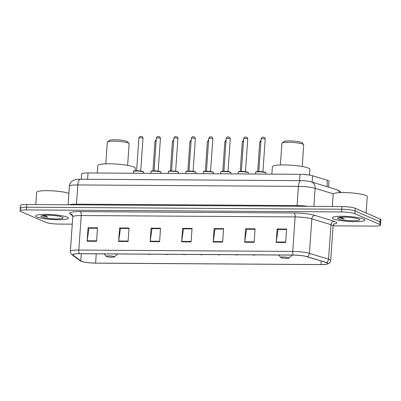 <?xml version="1.0" encoding="UTF-8"?>
<svg xmlns="http://www.w3.org/2000/svg" width="401" height="401" viewBox="0 0 401 401"><rect width="100%" height="100%" fill="white"/><g stroke="black" fill="none" stroke-linecap="round" stroke-linejoin="round"><path stroke-width="0.6" d="M81.343 179.242L81.714 173.924A10.251 1.534 4 0 1 88.045 172.956L300.048 174.315A10.251 1.534 4 0 1 312.579 175.768L327.416 180.295A10.251 1.534 4 0 1 328.239 180.59A10.251 1.534 4 0 1 329.01 181.247L328.594 187.172M333.116 225.843L374.243 226.109A10.251 1.534 -176 0 0 380.574 225.136L380.95 219.743A10.251 1.534 -176 0 0 380.178 219.091L355.241 208.294A10.251 1.534 -176 0 0 341.888 206.545L26.757 204.52A10.251 1.534 -176 0 0 20.426 205.492L20.24 208.189A10.251 1.534 -176 0 0 21.007 208.846M380.574 225.136A10.251 1.534 -176 0 0 379.802 224.48L354.86 213.688L355.05 210.991A10.251 1.534 -176 0 0 341.702 209.242L26.566 207.217A10.251 1.534 -176 0 0 20.24 208.189A10.251 1.534 -176 0 1 26.566 207.217L341.702 209.242A10.251 1.534 -176 0 1 355.05 210.991L379.993 221.788L355.05 210.991L355.241 208.294M380.76 222.44A10.251 1.534 -176 0 0 379.993 221.788A10.251 1.534 -176 0 1 380.76 222.44M363.707 219.061A16.401 2.451 -176 0 0 345.487 216.339A16.401 2.451 -176 0 0 332.223 217.818A16.401 2.451 -176 0 0 333.457 218.866A16.401 2.451 -176 0 0 351.677 221.588A16.401 2.451 -176 0 0 364.94 220.109A16.401 2.451 -176 0 0 363.707 219.061A16.401 2.451 -176 0 0 345.487 216.339A16.401 2.451 -176 0 0 332.223 217.818A16.401 2.451 -176 0 0 333.457 218.866A16.401 2.451 -176 0 0 351.677 221.588A16.401 2.451 -176 0 0 364.94 220.109A16.401 2.451 -176 0 0 363.707 219.061M67.167 217.157A16.401 2.451 -176 0 0 48.947 214.435A16.401 2.451 -176 0 0 35.679 215.913A16.401 2.451 -176 0 0 36.917 216.961A16.401 2.451 -176 0 0 55.137 219.683A16.401 2.451 -176 0 0 68.401 218.204A16.401 2.451 -176 0 0 67.167 217.157A16.401 2.451 -176 0 0 48.947 214.435A16.401 2.451 -176 0 0 35.679 215.913A16.401 2.451 -176 0 0 36.917 216.961A16.401 2.451 -176 0 0 55.137 219.683A16.401 2.451 -176 0 0 68.401 218.204A16.401 2.451 -176 0 0 67.167 217.157M326.915 262.815A10.932 1.634 4 0 1 327.737 263.512A10.932 1.634 4 0 1 320.985 264.55L95.603 263.101A10.932 1.634 4 0 1 80.796 260.926L73.122 255.161A10.932 1.634 4 0 1 72.872 254.775A10.932 1.634 4 0 1 79.619 253.738L293.532 255.111A10.932 1.634 4 0 1 306.9 256.665L326.038 262.505A10.932 1.634 4 0 1 326.915 262.815M327.166 262.815A11.208 1.674 -176 0 0 326.269 262.495L307.131 256.655A11.208 1.674 -176 0 0 293.432 255.066L79.518 253.693A11.208 1.674 -176 0 0 72.857 255.151L80.526 260.916A11.208 1.674 -176 0 0 81.829 261.502A11.208 1.674 -176 0 0 95.709 263.146L321.091 264.595A11.208 1.674 -176 0 0 326.329 264.284A11.208 1.674 -176 0 0 327.166 262.815M354.86 213.688A10.251 1.534 -176 0 0 341.512 211.939L26.376 209.913A10.251 1.534 -176 0 0 20.05 210.886A10.251 1.534 -176 0 0 20.822 211.543L45.759 222.334A10.251 1.534 -176 0 0 59.112 224.084L72.27 224.169M118.631 241.442L119.573 227.963L129.027 228.024L128.084 241.502L118.631 241.442A2.732 1.058 90.4 0 1 118.681 240.981L128.114 241.041M87.117 241.237L88.06 227.758L97.513 227.818L96.571 241.302L87.117 241.237A2.732 1.058 90.4 0 1 87.167 240.775L96.606 240.836M213.172 242.049L214.114 228.57L223.568 228.63L222.625 242.109L213.172 242.049A2.732 1.058 90.4 0 1 213.217 241.587L222.655 241.648M244.685 242.249L245.628 228.77L255.081 228.831L254.139 242.309L244.685 242.249A2.732 1.058 90.4 0 1 244.73 241.788L254.169 241.848M276.199 242.455L277.141 228.971L286.595 229.036L285.652 242.515L276.199 242.455A2.732 1.058 90.4 0 1 276.244 241.993L285.682 242.054M150.144 241.643L151.087 228.164L160.54 228.224L159.598 241.703L150.144 241.643A2.732 1.058 90.4 0 1 150.195 241.181L159.628 241.242M181.658 241.848L182.6 228.364L192.054 228.425L191.112 241.908L181.658 241.848A2.732 1.058 90.4 0 1 181.708 241.387L191.142 241.447M119.573 227.963L120.611 228.41L128.997 228.465L120.465 228.42L118.681 240.981M88.06 227.758L89.097 228.209L97.483 228.264L88.952 228.214L87.167 240.775M214.114 228.57L215.152 229.016L223.537 229.071L215.006 229.026L213.217 241.587M245.628 228.77L246.665 229.222L255.051 229.277L246.515 229.227L244.73 241.788M277.141 228.971L278.179 229.422L286.565 229.477L278.028 229.427L276.244 241.993M151.087 228.164L152.124 228.615L160.51 228.665L151.979 228.62L150.195 241.181M182.6 228.364L183.638 228.816L192.024 228.871L183.493 228.821L181.708 241.387M366.123 213.006L367.271 196.565A17.083 2.556 -176 0 0 365.988 195.472A17.083 2.556 -176 0 0 347.01 192.64A17.083 2.556 -176 0 0 333.191 194.184L332.329 206.485M339.161 217.753L344.233 218.966L341.035 217.222M358.855 219.031A11.143 1.664 -176 0 0 347.311 217.217A11.143 1.664 -176 0 0 337.612 217.944A11.143 1.664 -176 0 0 338.309 218.896A11.143 1.664 -176 0 0 351.507 220.776A11.143 1.664 -176 0 0 359.587 219.482A11.143 1.664 -176 0 0 358.855 219.031M344.233 218.966L339.457 217.387M302.204 166.505L303.717 144.856A10.932 1.634 -176 0 0 303.612 144.601L302.038 142.836A9.223 1.378 -176 0 0 301.437 142.465A9.223 1.378 -176 0 0 291.878 140.962A9.223 1.378 -176 0 0 283.848 141.563L282.048 143.092A10.932 1.634 -176 0 0 281.903 143.332L280.389 164.981M303.612 144.601A10.932 1.634 -176 0 0 302.895 144.16A10.932 1.634 -176 0 0 291.567 142.38A10.932 1.634 -176 0 0 282.048 143.092M281.086 257.642A4.1 0.612 -176 0 0 285.337 258.309A4.1 0.612 -176 0 0 288.905 258.038A4.1 0.612 -176 0 0 288.65 257.688A4.1 0.612 -176 0 0 283.793 256.996A4.1 0.612 -176 0 0 280.82 257.472A4.1 0.612 -176 0 0 281.086 257.642M309.482 175.092L309.883 169.332A18.792 2.812 -176 0 0 308.469 168.134A18.792 2.812 -176 0 0 287.592 165.011A18.792 2.812 -176 0 0 272.394 166.711L271.873 174.134M127.618 165.382L129.132 143.733A10.932 1.634 -176 0 0 129.027 143.478L127.458 141.713A9.223 1.378 -176 0 0 126.856 141.342A9.223 1.378 -176 0 0 117.298 139.844A9.223 1.378 -176 0 0 109.262 140.445L107.463 141.974A10.932 1.634 -176 0 0 107.323 142.21L105.809 163.859M129.027 143.478A10.932 1.634 -176 0 0 128.31 143.037A10.932 1.634 -176 0 0 116.982 141.257A10.932 1.634 -176 0 0 107.463 141.974M106.506 256.52A4.1 0.612 -176 0 0 110.751 257.186A4.1 0.612 -176 0 0 114.32 256.916A4.1 0.612 -176 0 0 114.069 256.565A4.1 0.612 -176 0 0 109.212 255.878A4.1 0.612 -176 0 0 106.235 256.354A4.1 0.612 -176 0 0 106.506 256.52M135.122 170.796L135.302 168.209A18.792 2.812 -176 0 0 133.889 167.011A18.792 2.812 -176 0 0 113.007 163.894A18.792 2.812 -176 0 0 97.809 165.588L97.288 173.011M42.621 215.848L47.694 217.061L44.496 215.317M62.315 217.126A11.143 1.664 -176 0 0 50.772 215.312A11.143 1.664 -176 0 0 41.072 216.039A11.143 1.664 -176 0 0 41.764 216.991A11.143 1.664 -176 0 0 54.967 218.871A11.143 1.664 -176 0 0 63.042 217.578A11.143 1.664 -176 0 0 62.315 217.126M68.882 193.347A17.083 2.556 -176 0 0 49.809 190.711A17.083 2.556 -176 0 0 36.651 192.274L35.789 204.58M47.694 217.061L42.917 215.482M326.97 186.681L327.416 180.295M312.133 182.154L312.579 175.768M299.607 180.645L300.048 174.315M87.598 179.282L88.045 172.956M341.888 206.545L341.512 211.939M380.178 219.091L379.802 224.48M26.757 204.52L26.376 209.913M333.356 193.858L315.131 188.3L313.868 206.365M301.066 180.65A6.832 2.642 90.4 0 0 298.424 186.36L77.819 184.946A13.669 2.045 -176 0 0 69.383 186.239C69.563 184.209 70.436 182.545 72 181.247L74.19 180.014C75.393 179.498 77.478 179.237 80.461 179.237L301.066 180.65C302.364 180.65 305.953 180.736 309.993 181.563L311.371 181.919A6.832 5.664 107 0 1 315.131 188.3A13.669 2.045 -176 0 0 298.424 186.36L297.081 205.573A13.669 2.045 4 0 1 307.828 206.33M80.461 179.237A6.832 2.642 90.4 0 0 77.819 184.946L76.476 204.154L297.081 205.573A1.709 0.662 -89.6 0 1 296.971 206.259M68.957 204.796A13.669 2.045 4 0 1 76.476 204.154A1.709 0.662 -89.6 0 1 76.365 204.841M311.371 181.919L336.594 189.613A6.832 5.664 107 0 1 339.812 192.635M320.985 264.55L321.231 261.036M79.518 253.693A3.419 1.318 -89.6 0 1 78.807 250.054L292.72 251.427A13.669 2.045 4 0 1 309.427 253.367L328.569 259.206A13.669 2.045 4 0 1 329.662 259.597A13.669 2.045 4 0 1 330.69 260.47L333.106 225.958A13.669 2.045 -176 0 0 332.073 225.086A13.669 2.045 -176 0 0 330.98 224.695L311.843 218.856A13.669 2.045 -176 0 0 295.136 216.916L81.223 215.543A13.669 2.045 -176 0 0 72.781 216.841C72.451 215.147 72.13 214.36 71.824 214.475A3.419 3.293 -53.1 0 0 70.005 213.833A17.083 2.556 4 0 1 80.155 211.613L294.073 212.986A17.083 2.556 4 0 1 314.955 215.407L334.093 221.247A17.083 2.556 4 0 1 334.033 224.004M326.269 262.495A3.419 2.832 107 0 0 328.569 259.206L330.98 224.695A3.419 2.832 -73 0 1 334.093 221.247M294.073 212.986A3.419 1.318 90.4 0 1 295.136 216.916L292.72 251.427A3.419 1.318 90.4 0 0 293.432 255.066M72.857 255.151A3.419 3.293 126.9 0 1 71.964 254.68C71.378 254.695 70.847 253.582 70.37 251.347A13.669 2.045 4 0 1 78.807 250.054L81.223 215.543A3.419 1.318 90.4 0 0 80.155 211.613M314.955 215.407A3.419 2.832 -73 0 0 311.843 218.856L309.427 253.367A3.419 2.832 107 0 1 307.131 256.655M80.526 260.916A3.419 3.293 126.9 0 1 79.634 260.444L71.964 254.68M72.686 215.848L70.005 213.833M73.122 255.161L73.177 254.429M80.796 260.926L81.298 253.748M95.603 263.101L96.25 253.843M260.906 141.754A2.05 0.306 -176 0 0 259.763 141.949L261.001 140.415M253.332 254.856L253.883 254.856M243.447 141.643A2.05 0.306 -176 0 0 242.304 141.834L243.542 140.3M235.873 254.74L236.425 254.745M225.989 141.528A2.05 0.306 -176 0 0 224.846 141.723L226.084 140.19M218.415 254.63L218.966 254.635M208.53 141.418A2.05 0.306 -176 0 0 207.387 141.613L208.625 140.079M200.956 254.52L201.508 254.52M191.071 141.307A2.05 0.306 -176 0 0 189.929 141.498L191.167 139.964M183.498 254.404L184.049 254.409M173.613 141.192A2.05 0.306 -176 0 0 172.47 141.388L173.708 139.854M166.039 254.294L166.59 254.294M156.154 141.082A2.05 0.306 -176 0 0 155.012 141.277L156.25 139.738M148.581 254.179L149.132 254.184M255.688 172.295C255.507 172.029 255.923 171.803 256.941 171.623C259.637 171.367 262.439 171.613 265.347 172.37L265.913 173.011A5.123 0.767 -176 0 0 265.527 172.686A5.123 0.767 -176 0 0 259.833 171.834A5.123 0.767 -176 0 0 255.688 172.295L255.567 174.029M261.111 138.811C262.66 135.924 262.971 137.588 264.149 137.388C264.585 137.373 264.936 137.939 265.201 139.097A2.05 0.306 -176 0 0 265.046 138.967A2.05 0.306 -176 0 0 262.77 138.626A2.05 0.306 -176 0 0 261.111 138.811L258.825 171.523M256.064 172.039A4.782 0.717 4 0 1 259.738 171.543A4.782 0.717 4 0 1 265.236 172.345M238.229 172.184C238.049 171.919 238.465 171.693 239.482 171.513C242.179 171.252 244.981 171.503 247.888 172.255L248.455 172.901A5.123 0.767 -176 0 0 248.069 172.57A5.123 0.767 -176 0 0 242.374 171.723A5.123 0.767 -176 0 0 238.229 172.184L238.109 173.919M243.653 138.701C245.201 135.809 245.512 137.473 246.695 137.277C247.126 137.257 247.477 137.829 247.743 138.987A2.05 0.306 -176 0 0 247.587 138.851A2.05 0.306 -176 0 0 245.312 138.515A2.05 0.306 -176 0 0 243.653 138.701L241.367 171.412M238.605 171.929A4.782 0.717 4 0 1 242.279 171.433A4.782 0.717 4 0 1 247.778 172.235M220.771 172.074C220.59 171.803 221.006 171.578 222.024 171.397C224.72 171.142 227.522 171.387 230.43 172.144L230.996 172.786A5.123 0.767 -176 0 0 230.61 172.46A5.123 0.767 -176 0 0 224.916 171.608A5.123 0.767 -176 0 0 220.771 172.074L220.65 173.803M226.194 138.586C227.743 135.698 228.054 137.363 229.237 137.162C229.668 137.147 230.019 137.718 230.284 138.871A2.05 0.306 -176 0 0 230.134 138.741A2.05 0.306 -176 0 0 227.853 138.4A2.05 0.306 -176 0 0 226.194 138.586L223.908 171.302M221.146 171.818A4.782 0.717 4 0 1 224.821 171.322A4.782 0.717 4 0 1 230.319 172.119M203.312 171.959C203.132 171.693 203.548 171.468 204.565 171.287C207.262 171.026 210.064 171.277 212.971 172.034L213.538 172.676A5.123 0.767 -176 0 0 213.152 172.35A5.123 0.767 -176 0 0 207.457 171.498A5.123 0.767 -176 0 0 203.312 171.959L203.192 173.693M208.736 138.475C210.284 135.583 210.595 137.247 211.778 137.052C212.214 137.037 212.56 137.603 212.826 138.761A2.05 0.306 -176 0 0 212.675 138.631A2.05 0.306 -176 0 0 210.395 138.29A2.05 0.306 -176 0 0 208.736 138.475L206.45 171.187M203.688 171.703A4.782 0.717 4 0 1 207.362 171.207A4.782 0.717 4 0 1 212.861 172.009M185.853 171.849C185.673 171.578 186.089 171.357 187.107 171.177C189.803 170.916 192.605 171.167 195.513 171.919L196.079 172.56A5.123 0.767 -176 0 0 195.693 172.235A5.123 0.767 -176 0 0 189.999 171.382A5.123 0.767 -176 0 0 185.853 171.849L185.733 173.583M191.277 138.36C192.826 135.473 193.137 137.137 194.32 136.941C194.756 136.921 195.102 137.493 195.367 138.646A2.05 0.306 -176 0 0 195.217 138.515A2.05 0.306 -176 0 0 192.936 138.175A2.05 0.306 -176 0 0 191.277 138.36L188.991 171.077M186.229 171.593A4.782 0.717 4 0 1 189.904 171.097A4.782 0.717 4 0 1 195.402 171.899M168.395 171.733C168.214 171.468 168.631 171.242 169.648 171.062C172.345 170.806 175.147 171.052 178.059 171.808L178.62 172.45A5.123 0.767 -176 0 0 178.234 172.124A5.123 0.767 -176 0 0 172.54 171.272A5.123 0.767 -176 0 0 168.395 171.733L168.275 173.468M173.818 138.25C175.367 135.363 175.678 137.027 176.861 136.826C177.297 136.811 177.643 137.378 177.909 138.535A2.05 0.306 -176 0 0 177.758 138.405A2.05 0.306 -176 0 0 175.478 138.064A2.05 0.306 -176 0 0 173.818 138.25L171.533 170.961M168.771 171.483A4.782 0.717 4 0 1 172.445 170.981A4.782 0.717 4 0 1 177.944 171.783M150.936 171.623C150.756 171.357 151.172 171.132 152.19 170.951C154.886 170.691 157.688 170.941 160.6 171.698L161.162 172.34A5.123 0.767 -176 0 0 160.776 172.009A5.123 0.767 -176 0 0 155.082 171.162A5.123 0.767 -176 0 0 150.936 171.623L150.816 173.357M156.36 138.139C157.909 135.247 158.22 136.911 159.403 136.716C159.839 136.696 160.189 137.267 160.45 138.425A2.05 0.306 -176 0 0 160.3 138.295A2.05 0.306 -176 0 0 158.019 137.954A2.05 0.306 -176 0 0 156.36 138.139L154.074 170.851M151.312 171.367A4.782 0.717 4 0 1 154.986 170.871A4.782 0.717 4 0 1 160.485 171.673M133.478 171.513C133.297 171.242 133.713 171.021 134.731 170.841C137.428 170.58 140.23 170.826 143.142 171.583L143.703 172.224A5.123 0.767 -176 0 0 143.317 171.899A5.123 0.767 -176 0 0 137.623 171.047A5.123 0.767 -176 0 0 133.478 171.513L133.358 173.247M138.901 138.024C140.45 135.137 140.761 136.801 141.944 136.601C142.38 136.586 142.731 137.157 142.992 138.31A2.05 0.306 -176 0 0 142.841 138.18A2.05 0.306 -176 0 0 140.561 137.839A2.05 0.306 -176 0 0 138.901 138.024L136.616 170.741M133.854 171.257A4.782 0.717 4 0 1 137.528 170.761A4.782 0.717 4 0 1 143.027 171.558M336.594 189.613L339.948 191.352L341.106 192.585M69.383 186.239L68.085 204.786M81.829 261.502L79.634 260.444M326.329 264.284L328.359 263.693C328.68 263.317 329.737 263.763 330.69 260.47M20.05 210.886L20.24 208.189M70.37 251.347L72.781 216.841M334.439 223.723C334.138 223.557 333.697 224.304 333.106 225.958M288.905 258.038L292.364 255.106M280.82 257.472L278.635 255.016M114.32 256.916L117.779 253.983M106.235 256.354L104.049 253.893M259.763 141.949L257.693 171.553M252.525 254.851L253.913 255.136L255.713 254.871M242.304 141.834L240.234 171.443M235.066 254.735L236.455 255.021L238.254 254.755M224.846 141.723L222.776 171.332M217.608 254.625L218.996 254.911L220.796 254.645M207.387 141.613L205.317 171.217M200.149 254.51L201.538 254.8L203.337 254.535M189.929 141.498L187.858 171.107M182.691 254.399L184.079 254.685L185.879 254.419M172.47 141.388L170.4 170.996M165.232 254.289L166.621 254.575L168.42 254.309M155.012 141.277L152.941 170.881M147.779 254.174L149.162 254.46L150.961 254.194M265.201 139.097L262.916 171.808M265.913 173.011L265.838 174.094M247.743 138.987L245.457 171.698M248.455 172.901L248.379 173.984M230.284 138.871L227.999 171.588M230.996 172.786L230.921 173.874M212.826 138.761L210.54 171.473M213.538 172.676L213.462 173.758M195.367 138.646L193.081 171.362M196.079 172.56L196.004 173.648M177.909 138.535L175.623 171.252M178.62 172.45L178.545 173.538M160.45 138.425L158.164 171.137M161.162 172.34L161.087 173.422M142.992 138.31L140.706 171.026M143.703 172.224L143.628 173.312"/></g></svg>
